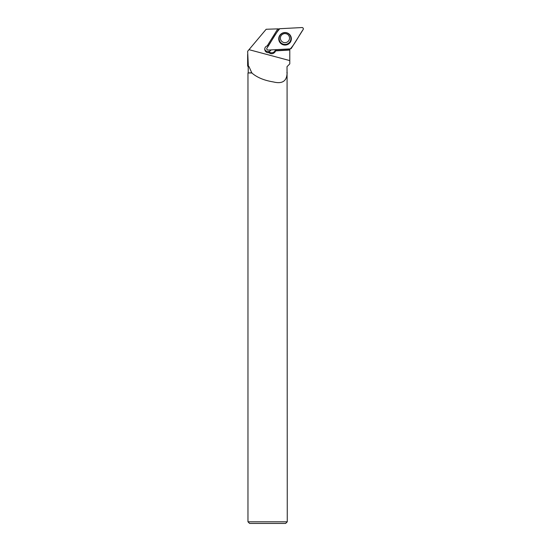 <?xml version="1.0" encoding="UTF-8"?>
<svg xmlns="http://www.w3.org/2000/svg" width="551" height="551" viewBox="0 0 551 551"><rect width="100%" height="100%" fill="white"/><g stroke="black" fill="none" stroke-linecap="round" stroke-linejoin="round"><path stroke-width="0.83" d="M268.11 50.058L290.315 48.894A1.302 1.295 173 0 0 291.355 48.288L303.16 29.527A1.302 1.295 173 0 0 301.989 27.55L279.777 28.714A1.302 1.295 173 0 0 278.744 29.32L266.939 48.082A1.302 1.295 173 0 0 268.11 50.058M290.48 35.622A6.302 6.268 173 0 0 279.867 35.243A6.302 6.268 173 0 0 288.242 44.204A6.302 6.268 173 0 0 290.48 35.622M275.748 50.857L289.785 50.058L289.785 63.888L287.016 66.657L287.078 72.973C286.857 81.162 282.284 84.151 273.351 81.934C264.17 80.446 257 77.457 251.835 72.973L249.031 66.657L248.349 66.086L247.647 51.271L266.161 29.265L278.331 28.852L277.78 28.879L267.214 45.885C265.486 46.532 264.666 47.779 264.749 49.631L265.203 50.968C266.064 52.276 267.263 52.82 268.805 52.614C271.154 54.356 273.268 54.101 275.135 51.842L276.34 49.631M275.775 49.659L275.018 50.864A4.098 4.077 -7 0 1 268.688 51.629A3.444 3.423 173 0 0 271.071 49.907M249.031 66.657L248.219 66.657L247.647 66.086L248.349 66.086M289.771 48.922L289.771 49.824L275.72 50.623M251.835 72.973L247.971 72.973L247.971 521.811L287.264 521.811L287.078 72.973M251.862 72.725L247.971 72.973M287.264 72.973L286.844 72.725M247.971 521.811L249.61 523.45L285.625 523.45L287.264 521.811M278.889 29.134L278.331 28.852M267.352 45.664A3.444 3.423 -7 0 1 268.509 45.595M268.805 52.614L268.688 51.629M264.728 49.101A3.444 3.423 173 0 0 270.996 49.907M247.647 54.418L247.647 66.086L247.647 54.418M279.784 28.714C274.756 34.286 271.34 41.766 266.939 48.082C266.532 49.204 266.925 49.866 268.117 50.058L290.315 48.894C295.343 43.322 298.752 35.843 303.153 29.534C303.56 28.404 303.174 27.743 301.982 27.55L279.784 28.714M289.172 34.059A6.178 6.144 -7 0 1 288.924 43.377A6.178 6.144 -7 0 1 279.908 35.188M279.915 41.525A5.916 5.882 173 0 0 290.163 41.435A5.916 5.882 173 0 0 284.97 32.654A5.916 5.882 173 0 0 279.915 41.525M281.003 40.388A4.587 4.566 -7 0 1 280.404 38.632C280.287 35.973 281.595 34.3 284.316 33.597C287.195 33.501 288.924 34.809 289.516 37.516A4.587 4.566 -7 0 1 281.003 40.388M288.917 35.753A4.587 4.566 -7 0 1 289.516 37.516M289.785 60.596L248.997 49.666M275.135 51.842L275.018 50.864M287.023 72.725L287.023 66.657L287.987 65.693M248.219 72.725L248.219 66.657"/></g></svg>
